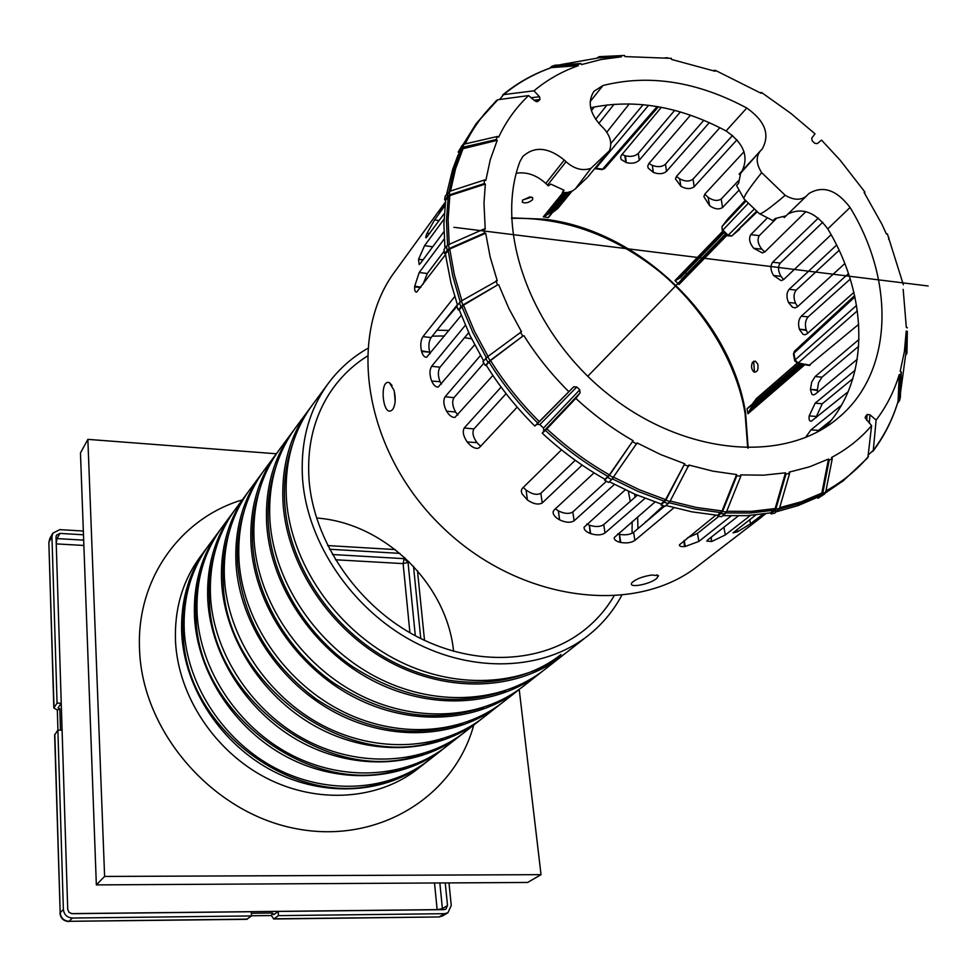 <?xml version="1.0" encoding="UTF-8"?>
<svg xmlns="http://www.w3.org/2000/svg" width="977" height="977" viewBox="0 0 977 977"><rect width="100%" height="100%" fill="white"/><g stroke="black" fill="none" stroke-linecap="round" stroke-linejoin="round"><path stroke-width="1.47" d="M246.68 919.32L251.529 915.938L251.26 911.736L72.2 913.69L69.086 912.445L67.718 909.392L62.088 730.185L57.875 730.088L54.627 735.022M57.936 730.088L57.325 710.023L59.829 708.875L60.489 730.149M57.325 710.023L53.82 707.971L57.057 703.11L61.246 703.22L58.083 707.849L59.829 708.875M332.388 554.521L404.148 558.661L403.122 563.607L408.032 562.398L415.31 635.758M56.226 543.554L56.996 538.596L83.668 540.134M61.246 703.22L56.019 536.935L56.446 535.176L59.951 533.405L83.472 534.785M57.057 703.11L51.952 536.703L52.795 533.21L59.829 529.632L83.338 531.036M251.529 915.938L72.335 918.038C67.059 917.574 64.067 914.704 63.371 909.44L57.875 730.088M439.845 882.952L442.398 908.671L437.134 909.721M413.515 566.318L420.757 638.567M445.243 882.927L447.515 905.557L445.854 909.16L444.156 909.636L278.176 911.443L278.469 915.632L273.682 918.991L271.459 915.547L272.51 913.019L273.633 914.728L278.176 911.443M448.993 882.903L451.264 905.52L447.918 912.75L444.559 913.69L278.469 915.632M417.484 570.739L424.519 640.387M271.459 915.547L251.516 915.779M251.358 913.251L272.51 913.019M447.515 905.557L442.398 908.671L442.373 909.66M56.068 538.645L56.996 538.596L59.951 533.405M404.954 557.83L404.148 558.661L408.032 562.398L408.862 561.543M329.53 549.245L399.911 553.385M327.649 545.569L395.233 549.587M247.34 919.125L69.086 921.311L246.9 919.32M438.624 916.963L274.146 918.795M273.682 918.991L438.893 916.963L442.789 915.828L439.442 916.756L444.559 913.69M54.016 707.507L48.862 542.723M54.627 734.802L60.183 912.762L54.822 734.35M72.335 918.038L69.086 921.311C63.835 920.847 60.855 918.001 60.183 912.762L63.371 909.44M51.952 536.703L49.033 541.893L49.876 538.412L48.85 542.455L53.82 707.971M453.584 651.317C446.953 583.782 384.205 522.768 316.524 518.018M207.503 546.986L199.906 557.232C182.345 581.364 174.224 609.538 175.53 641.779C178.364 696.198 214.757 751.374 266.11 777.9C317.476 804.425 378.197 799.955 417.631 768.984L427.67 761.107M473.735 725.081C454.244 797.11 377.269 845.068 294.834 828.435C212.388 812.473 142.691 732.188 139.589 650.511C135.718 579.691 180.244 518.262 242.235 499.919M206.208 548.695C188.537 572.986 180.379 601.38 181.734 633.878C184.653 688.736 221.437 744.425 273.255 771.244C325.097 798.062 386.294 793.617 425.984 762.439M188.378 588.227C184.128 602.797 182.418 618.026 183.249 633.939C184.8 730.808 300.782 813.682 386.965 781.368M220.509 529.363L208.76 545.239C191.04 569.591 182.87 598.058 184.25 630.666C187.218 685.707 224.148 741.616 276.149 768.545C328.187 795.473 389.579 791.052 429.367 759.801L444.914 747.6M436.06 754.159L437.696 752.644M215.673 536.715L214.207 538.4M219.166 531.146C201.274 555.742 193.055 584.564 194.521 617.586C197.635 673.361 235.201 730.112 287.971 757.529C340.778 784.934 402.976 780.574 443.167 748.993M201.518 569.982C196.963 585.125 195.144 601.026 196.047 617.659C197.855 716.703 317.354 801.445 404.844 767.714M234.04 511.056L221.828 527.556C203.875 552.213 195.644 581.12 197.134 614.252C200.285 670.21 238.022 727.181 290.987 754.72C343.989 782.259 406.383 777.912 446.684 746.245L462.842 733.58M453.633 740.383L455.331 738.807M229.021 518.702L227.494 520.448M232.648 512.901C214.513 537.826 206.232 567.075 207.808 600.66C211.13 657.362 249.526 715.225 303.297 743.253C357.093 771.293 420.318 767.018 461.034 735.022M215.184 551.028C210.311 566.77 208.37 583.342 209.371 600.733C211.447 702.011 334.598 788.708 423.407 753.536M248.109 492.005L235.396 509.176C217.224 534.15 208.931 563.497 210.531 597.191C213.89 654.089 252.457 712.172 306.436 740.334C360.44 768.496 423.859 764.234 464.686 732.164L481.49 718.987M471.903 726.058L473.662 724.409M242.894 499.98L241.307 501.787M246.656 493.935C228.276 519.178 219.947 548.879 221.645 583.037C225.186 640.704 264.437 699.703 319.247 728.39C374.081 757.09 438.355 752.901 479.597 720.489M229.412 531.329C224.197 547.682 222.145 564.938 223.232 583.11C225.602 686.709 352.563 775.445 442.703 738.759M262.752 472.184L249.526 490.051C231.097 515.367 222.756 545.154 224.478 579.422C228.056 637.285 267.503 696.528 322.52 725.349C377.562 754.171 442.056 750.006 483.407 717.509L500.896 703.794M490.906 711.146L492.738 709.424M257.342 480.501L255.681 482.369M261.238 474.199C242.614 499.772 234.224 529.937 236.055 564.669C239.829 623.338 279.996 683.534 335.868 712.905C391.777 742.288 457.151 738.209 498.929 705.37M244.226 510.837C238.669 527.8 236.483 545.777 237.68 564.755C243.065 619.064 269.298 663.871 316.34 699.178C365.361 731.04 414.175 739.113 462.768 723.383M276.418 453.633L264.217 470.145C245.557 495.791 237.155 526.053 239.011 560.908C242.833 619.772 283.183 680.212 339.275 709.729C395.404 739.247 460.997 735.192 502.886 702.268L519.056 689.615C476.727 722.882 410.242 726.851 353.21 696.748C296.214 666.656 255.107 605.227 251.089 545.532C249.111 510.177 257.562 479.548 276.418 453.633L278.005 451.545M259.662 489.514C253.739 507.1 251.431 525.809 252.738 545.618C256.353 597.362 287.629 650.877 333.939 683.167C384.364 715.701 434.264 723.762 483.664 707.36M293.906 430.014L279.532 449.42C260.627 475.396 252.164 506.135 254.167 541.6C258.246 601.502 299.548 663.2 356.764 693.426C414.028 723.676 480.745 719.744 523.183 686.379L542.186 671.48M292.257 432.2C273.145 458.457 264.645 489.575 266.77 525.553C271.056 586.31 313.153 649.046 371.309 679.882C429.501 710.731 497.159 706.908 540.049 673.19M275.758 467.287C269.457 485.508 267.026 504.975 268.443 525.65C272.314 578.567 304.665 633.438 352.306 666.448C404.185 699.679 455.221 707.751 505.427 690.654M310.491 407.556L295.506 427.792C276.332 454.134 267.832 485.349 269.994 521.449C274.329 582.426 316.633 645.418 375.034 676.414C433.458 707.421 501.36 703.623 544.348 669.819L564.169 654.272M308.781 409.827C289.4 436.438 280.863 468.056 283.147 504.682C287.726 566.55 330.861 630.617 390.238 662.247C449.64 693.902 518.494 690.226 561.946 656.056M292.575 444.12C285.87 462.988 283.306 483.212 284.857 504.791C289.412 566.074 332.168 629.53 390.995 660.818C449.835 692.131 518.042 688.431 561.042 654.529M367.547 348.508C352.123 357.338 339.08 368.927 328.382 383.277L312.164 405.235C292.746 431.919 284.197 463.635 286.517 500.395C291.158 562.483 334.5 626.843 394.122 658.632C453.768 690.434 522.878 686.794 566.44 652.538L587.946 635.709C601.991 624.621 613.202 611.248 621.616 595.591M328.382 383.277C308.72 410.291 300.134 442.496 302.626 479.878C307.56 543.041 351.928 608.72 412.734 641.291C473.576 673.886 543.847 670.393 587.946 635.709M637.981 528.618L637.615 516.857M635.135 497.159L634.525 494.032M449.029 330.47L436.988 330.202M367.12 356.251C352.831 365.264 340.839 376.804 331.179 390.885C314.069 416.324 306.705 446.147 309.074 480.342C313.861 540.281 355.384 602.565 412.709 634.342C470.071 666.106 536.984 664.543 580.265 633.133C594.065 623.07 605.264 610.772 613.874 596.239M632.07 533.283L632.156 521.535M630.263 501.421L628.37 491.297M471.622 338.848L464.551 337.663M444.584 335.954L432.237 336.149M519.214 689.493L541.026 874.659L104.612 876.442L87.857 439.369L276.32 453.768M87.857 439.369L80.468 452.962L96.344 884.893L104.612 876.442M541.026 874.659L527.629 882.463L96.344 884.893M898.083 401.388L899.231 374.631L900.306 375.253L901.27 371.968L900.354 397.505L899.414 400.839M897.558 403.171L899.414 400.765L900.306 375.253M900.538 392.546L905.862 353.247L906.241 331.044L904.384 351.61L900.183 371.333L901.27 371.968M905.789 355.017L906.949 353.247L907.34 331.435L906.241 331.044M907.34 331.435L906.949 353.247M903.175 289.363L906.326 327.454L907.425 327.832M864.584 193.202L864.95 192.09L864.108 192.457L881.962 224.307L886.383 234.004L887.372 233.882L903.371 284.747M888.679 239.463L888.923 237.545M602.43 56.495L624.547 55.481L624.975 56.581L671.358 58.364L671.541 59.438L715.14 71.272L715.213 70.283L761.144 93.303L761.474 92.436L790.723 113.271L815.026 133.837L811.728 138.148L812.143 140.773L814.757 143.289L817.383 143.595L821.535 140.102L840.098 160.143L864.95 192.09M761.474 92.436L760.338 92.827M715.213 70.283L713.234 70.576M624.547 55.481L620.957 55.713L621.396 56.813L598.986 57.814L560.859 64.58M620.957 55.713L598.95 56.727L597.179 57.961M551.822 66.302L555.144 65.203L580.851 63.517L577.615 64.616L578.286 65.679L551.407 67.596C533.332 73.934 517.089 83.057 502.654 94.989M577.615 64.616L551.932 66.289L549.538 68.256M580.851 63.517L581.523 64.58L600.989 59.536L621.396 56.813M497.501 136.45L496.06 139.613L462.671 147.283L458.164 152.107L462.182 145.353L464.124 144.156L497.501 136.45L498.661 137.134C506.245 121.099 516.235 107.25 528.642 95.575L534.859 100.887L537.851 101.449L536.226 101.657M496.06 139.613L497.232 140.297L461.694 149.041L457.908 155.428L452.546 169.754L446.587 194.215M458.164 152.107L459.129 152.668M484.592 179.939L484.079 183.627L449.188 194.973L444.62 199.833L445.158 196.194L449.725 191.309L484.592 179.939L485.838 180.379L490.295 159.617L497.232 140.297M484.079 183.627L485.337 184.067L449.835 195.595L445.659 200.2L443.9 223.782L444.926 248.305M444.62 199.833L445.659 200.2M496.035 280.875L497.513 284.966L462.854 305.007L458.176 309.917L456.735 305.862L461.413 300.928L497.244 280.729L490.136 256.866L485.703 233.21L449.738 249.025L445.512 253.629L445.988 257.244L450.934 282.841L457.48 304.934M497.513 284.966L463.464 305.203L459.19 309.794L470.035 335.587L483.615 360.843M458.176 309.917L459.19 309.794M520.436 332.192L522.842 336.112L490.039 360.574L485.313 365.496L482.943 361.612L487.657 356.69L521.51 331.74L508.883 308.524L498.722 284.82M522.842 336.112L490.539 360.537L486.204 365.105C499.845 387.063 516.051 407.372 534.834 426.045L573.694 386.819L536.727 424.409L539.841 424.555L576.809 386.99L573.694 386.819M485.313 365.496L486.204 365.105M898.327 400.582C892.831 418.901 884.478 435.486 873.279 450.348L876.125 420.073C886.432 406.53 894.138 391.386 899.231 374.631M873.279 450.348L868.614 454.647M499.565 99.495L503.643 94.61L534.004 90.8L539.499 96.735L531.195 97.749M578.286 65.679C561.812 71.492 547.047 79.87 534.004 90.8M485.337 184.067L483.981 202.972L485.215 229.192L483.945 229.033L484.433 233.051L449.078 248.61L444.462 253.507L445.512 253.629M465.211 143.9C473.576 126.876 484.445 112.147 497.83 99.727L528.642 95.575M497.83 99.727L476.153 123.688L463.99 144.193M496.572 100.338L476.153 123.688L463.086 144.559M523.916 335.661C536.471 355.677 551.321 374.215 568.467 391.301M825.418 492.945L843.31 480.769L867.881 457.639L871.594 425.642L865.121 417.826M776.703 511.667L797.806 505.695L817.37 497.342L817.969 498.282L824.564 494.032L825.699 492.054L822.658 493.641L829.204 460.179L828.472 459.031L809.554 466.823L789.111 472.16L789.599 473.405L779.438 508.504L774.688 513.194L771.085 513.89L775.811 509.2L785.96 474.065L785.471 472.831L763.525 475.176L740.615 474.883L740.822 476.153L726.485 511.887L721.71 516.638L717.741 516.357L722.504 511.606L736.805 475.836L736.597 474.566L712.892 471.146L688.858 465.04L669.941 501.494L665.142 506.294L661.05 505.024L665.826 500.212L684.718 463.733L660.708 454.574L637.077 442.911L611.675 479.597L608.561 482.418L604.616 480.22L609.392 475.359L633.084 440.664C612.64 428.94 593.552 414.834 575.819 398.36L580.057 392.937L579.752 389.823L543.493 428.085L543.786 431.187L542.235 433.165C561.616 451.191 582.524 466.579 604.958 479.304L604.616 480.22M722.931 515.661L747.332 515.648L770.682 512.864L771.085 513.89M666.058 505.524L691.997 511.85L717.57 515.306L717.741 516.357M609.318 481.734L635.026 494.252L661.136 504.01L661.05 505.024M543.493 428.085L539.841 424.555M536.727 424.409L534.834 426.045M449.078 248.61L448.626 244.616L446.599 246.082L444.01 249.526L444.462 253.507M824.808 427.694C870.128 380.346 869.151 297.35 827.763 228.874C815.282 212.058 801.983 207.124 787.877 214.073M784.678 217.175L783.957 217.212M739.552 174.456L760.094 151.227M742.056 170.926C749.005 156.467 743.68 143.13 726.058 130.942C679.736 106.31 634.598 98.579 590.633 107.751M591.024 168.264C582.756 171.244 574.427 169.082 566.037 161.742L564.279 160.045C548.195 147.075 534.334 145.927 522.719 156.601L519.862 161.742C494.057 230.584 530.963 332.827 607.804 393.987C684.388 455.563 784.397 463.721 837.704 418.364C893.222 373.153 895.64 281.999 850.075 207.478C836.544 189.746 822.781 185.129 808.785 193.629L806.623 195.888C800.945 200.529 793.8 200.334 785.19 195.29L761.657 172.636C756.222 164.112 755.771 156.894 760.289 151.008L762.145 149.078C770.255 134.692 765.138 121.001 746.782 108.02C697.053 81.457 649.107 73.959 602.956 85.524L593.943 91.313C587.275 101.791 589.632 113.259 601.014 125.691L602.748 127.352C610.234 135.253 612.445 143.069 609.379 150.812L591.024 168.264L575.355 188.854L572.302 191.016L567.6 192.493L562.263 192.506L564.108 190.234L550.759 184.091L548.341 185.874L545.777 183.444C536.568 175.091 526.737 171.683 516.283 173.222M667.621 57.753L662.626 58.083M485.703 233.21L484.433 233.051M448.626 244.616L483.945 229.033M534.101 100.24L539.988 99.52L539.499 96.735M539.988 99.52L537.851 101.449M576.809 386.99L579.752 389.823M632.681 441.751L636.674 443.998M684.621 464.942L688.761 466.261M736.805 475.836L740.822 476.153M785.96 474.065L789.599 473.405M829.204 460.179L832.282 458.604L825.699 492.054M871.594 425.642C860.517 438.575 847.169 449.188 831.549 457.468L832.282 458.604M865.378 416.678L867.197 414.443L866.672 420.318M876.125 420.073L869.994 414.822L867.197 414.443M604.958 479.304L609.404 474.846L633.084 440.664M661.136 504.01L665.606 499.613L684.718 463.733M770.682 512.864L775.164 508.565L785.471 472.831M817.37 497.342L821.828 493.092L828.472 459.031M817.969 498.282L822.658 493.641M542.235 433.165L545.374 430.368C564.755 448.37 585.65 463.745 608.048 476.471M717.57 515.306L722.052 510.959L736.597 474.566M609.404 474.846C587.055 462.158 566.22 446.831 546.888 428.866L545.374 430.368M546.888 428.866L575.819 398.36M757.773 364.042C758.604 369.88 757.285 372.506 753.841 371.919C751.362 369.33 750.91 366.143 752.498 362.357L755.306 361.087L757.773 364.042M753.658 361.234L754.476 372.225M529.888 196.914L532.673 197.659L532.612 199.662C529.094 202.691 525.663 203.546 522.316 202.251L522.524 200.2L529.888 196.914M522.695 199.992L531.732 197.122M394.305 391.459L395.172 401.205M393.987 390.226C395.893 398.091 395.563 404.356 392.986 409.021L392.717 409.375C382.886 420.147 378.795 378.563 389.359 382.642L393.987 390.226M651.781 575.013L658.522 575.697L656.8 578.323C650.108 584.466 627.026 588.765 632.058 582.536C635.954 579.007 642.536 576.503 651.781 575.013M423.102 284.222L427.291 273.536L419.231 272.485M444.181 251.126L427.291 273.536M591.39 110.657L594.297 106.945M614.118 104.246L598.828 123.42M606.802 132.188L629.286 103.855M557.965 207.954L551.443 213.426L548.451 217.529L543.297 216.87L548.83 212.192L549.733 213.206L555.424 208.516L554.521 207.503L555.424 208.516L557.782 208.516M626.318 162.597C631.753 163.904 636.076 163.11 639.263 160.228L638.311 153.365C635.135 156.259 630.824 157.065 625.39 155.795L626.318 162.597L621.201 159.495L620.59 157.236L621.58 155.025L661.368 107.311M680.346 111.952L639.263 160.228M653.357 172.392C658.779 174.443 663.163 174.089 666.497 171.329L665.471 164.197C662.15 166.982 657.777 167.372 652.367 165.382L653.357 172.392L648.166 168.081L647.763 166.029L648.789 163.672L690.495 115.201M709.29 122.662L666.497 171.329M737.012 139.76L694.183 186.729C690.666 189.318 686.233 189.184 680.908 186.338L675.461 178.901L676.499 176.385L719.866 127.694M738.294 190.942L722.528 207.551C718.95 209.786 714.663 209.176 709.668 205.744L703.88 196.682L704.942 193.959L744.022 151.728M728.085 218.677L745.366 200.224M682.886 279.166L679.015 284.49L674.96 280.594L680.224 276.528L680.334 277.761L685.207 272.766L687.796 274.146L686.55 274.073L681.69 279.056L682.911 279.141L726.302 234.578L682.911 279.141M757.309 211.716L731.858 235.933L728.17 235.262L727.609 235.836L731.773 235.994M776.312 218.64L759.3 235.628L750.751 234.663L766.603 218.701M750.751 234.663C748.577 238.669 749.554 243.2 753.694 248.28L762.316 252.921L764.979 251.773L805.903 211.606M822.793 222.231L780.281 263.057L772.624 262.239L818.311 218.079M772.624 262.239C770.157 265.842 770.45 270.25 773.503 275.465L781.197 280.655L783.664 279.544L831.122 234.712M839.121 250.344L796.255 290.084L789.111 289.351L836.581 245.08M789.111 289.351C786.448 292.77 786.253 297.155 788.524 302.504L795.534 303.2C793.336 297.863 793.568 293.491 796.255 290.084M795.534 303.2L788.524 302.504M788.598 302.65L792.579 307.315L795.168 307.877L797.464 306.79L844.8 263.582M850.246 279.092L808.162 316.853L801.287 316.194L848.463 273.609M801.287 316.194C798.514 319.467 797.879 323.802 799.394 329.2L806.196 329.835M808.162 316.853C805.366 320.114 804.718 324.437 806.196 329.823L806.404 330.458L799.394 329.2M799.516 329.567L803.167 334.452L805.048 334.745L807.21 333.694L853.886 292.392M803.094 364.372L752.437 408.117L747.942 413.772L747.063 408.642L751.105 405.54L755.636 399.727L756.967 402.316L755.929 401.437L751.398 407.25L752.437 408.117L756.967 402.316L801.225 364.03M858.734 324.303L808.932 365.435M858.698 346.285L821.975 377.159L815.111 376.585L859.015 339.446M815.111 376.585L811.679 382.141L810.47 389.371L817.37 389.921L818.543 382.703L821.975 377.159M817.37 389.921L817.395 390.544L810.47 389.371M810.47 389.738L811.948 394.415L813.731 394.903L815.587 393.926L857.256 359.267M852.848 378.673L822.268 403.745L815.148 403.196L855.119 370.222M815.148 403.196L809.188 415.909L816.406 416.458L822.268 403.745M816.406 416.446L809.188 415.909M809.176 416.055C808.761 419.67 809.457 421.392 811.276 421.234L848.121 391.74M816.613 432.408L818.543 430.393L810.971 429.856L841.392 405.296M810.971 429.856L805.463 437.574M684.23 540.464L685.256 546.461L698.86 541.417L697.468 533.381L718.742 516.43M697.468 533.381L687.564 537.802M633.597 532.318C630.128 534.688 625.427 535.359 619.467 534.358L620.749 542.467C626.709 543.432 631.423 542.736 634.891 540.391L633.597 532.318L664.629 506.135M655.017 501.983L614.203 537.594C614.044 539.695 615.986 541.27 620.053 542.308L619.467 534.358M619.052 534.26L617.708 533.882M603.725 524.625C600.196 526.933 595.408 527.128 589.375 525.199L590.658 533.637C596.703 535.481 601.49 535.262 605.007 532.966L603.725 524.625L637.334 495.229M625.243 489.831L584.038 527.275C583.953 529.717 586.005 531.781 590.193 533.466L589.375 525.199M589.204 525.125L586.823 524.002M572.827 511.948C569.212 514.158 564.401 513.804 558.404 510.898L559.589 519.837C565.634 522.683 570.483 522.988 574.146 520.778L572.827 511.948L606.461 481.246M558.404 510.898L555.412 508.834M561.519 449.835L522.084 488.598L521.23 491.04L522.023 493.837L527.458 500.016C533.405 504.047 538.339 505.024 542.235 502.96L540.855 493.312L575.258 460.277M540.855 493.312C536.898 495.351 531.964 494.264 526.041 490.027L523.318 487.389M480.611 446.269L476.947 442.618C473.039 437.11 472.025 432.555 473.906 428.952L464.234 427.963C462.329 431.663 463.33 436.34 467.25 441.983C470.645 446.269 474.101 448.419 477.643 448.431L479.414 447.551L517.163 407.14M506.098 393.658L473.906 428.952M457.847 415.042L455.551 412.001C452.4 406.114 451.875 401.339 453.975 397.676L445.133 396.723C443.021 400.436 443.509 405.26 446.599 411.195L448.04 411.341L446.636 411.244C449.2 415.481 451.948 417.545 454.867 417.448L492.884 375.437M483.884 363.151L453.975 397.676M441.384 384.205L440.065 381.714L431.712 381.079L440.065 381.714M439.992 381.543C437.806 375.583 437.818 370.808 440.029 367.218L431.663 366.277C429.465 369.868 429.428 374.643 431.516 380.615M468.679 332.693L440.029 367.218M430.198 353.711L429.685 352.172L421.624 351.512L421.441 350.816L429.685 352.172M429.575 351.757C428.317 345.834 428.818 341.107 431.077 337.59L422.98 336.625C420.733 340.155 420.22 344.881 421.441 350.816M457.395 304.69L431.077 337.59M445.439 201.946L394.952 271.484C346.237 336.625 364.494 451.899 441.677 526.444C518.335 601.527 634.073 616.56 697.847 566.049L761.962 516.772M645.15 522.573L645.846 521.449M751.765 404.698L756.381 398.872M751.093 405.467L748.98 407.458M747.063 408.887L751.105 405.54M751.398 407.25L747.869 413.601M796.939 363.236L798.136 363.004L795.083 359.915L794.753 361.014M793.532 354.358L794.46 351.195M675.083 280.79L680.334 277.761M681.69 279.056L678.807 284.38M722.296 230.719L721.954 226.591M543.468 216.931L549.733 213.206M571.997 191.162L557.843 208.455L552.261 212.754M551.443 213.426L548.207 217.541M549.489 215.685L551.492 213.426M604.616 168.52L601.514 169.546M658.449 106.774L604.592 168.545L601.966 169.607L594.798 168.606L595.921 168.239L595.237 168.068M722.528 207.551L721.234 199.003C717.57 201.323 713.198 200.761 708.093 197.305L704.759 194.179M709.668 205.744L708.093 197.305M721.234 199.003L738.356 180.818M694.183 186.729L693.047 179.096C689.506 181.734 685.048 181.649 679.699 178.84L679.87 180.024L679.65 178.815L676.463 176.434M680.908 186.338L679.87 180.024M653.198 172.331L652.367 165.382M651.94 165.211L648.96 163.477M625.939 162.487L624.755 155.612L625.39 155.795M624.755 155.612L622.044 154.464M442.679 205.671L438.563 212.107L445.317 202.935M439.125 220.57L434.582 219.935L427.059 233.198L428.427 233.381L427.047 233.234C425.654 236.581 425.398 238.107 426.265 237.802L444.315 213.462M429.648 233.527L428.427 233.381M432.726 246.79L424.543 245.679L418.608 259.223L423.065 259.821M422.87 260.065L418.608 259.223M418.51 259.638L419.194 264.498L420.537 263.216L443.924 231.683M444.205 238.999L419.218 272.485L414.688 286.261L420.953 287.067M420.635 287.482L414.651 286.908L414.688 286.261M414.651 286.908C414.517 290.645 415.188 292.355 416.678 292.062L445.622 254.472M421.624 351.512C422.846 355.555 424.519 357.46 426.644 357.228L461.278 315.363M431.712 381.079C433.58 385.231 435.754 387.222 438.221 387.039L474.639 344.808M455.551 412.001L448.04 411.341M476.947 442.618L467.25 441.995M464.234 427.963L501.103 387.087M526.041 490.027L527.458 500.016M594.053 472.844L553.971 510.165L553.067 511.899C553.08 514.794 555.229 517.419 559.54 519.801L559.381 518.396M620.749 542.467L620.053 542.308M715.872 515.16L679.455 544.8C679.21 546.241 680.92 546.827 684.608 546.534L683.827 540.794M685.256 546.461L684.608 546.534M738.27 515.978L708.007 539.707L706.75 541.087L711.586 541.502L711 537.374M711.244 537.167L711.586 541.502M711.989 541.392L725.3 534.956L723.92 527.226M755.807 514.964L733.006 532.868L737.476 531.83L737.269 530.45L737.513 531.806L750.47 523.794L749.725 519.679M737.11 529.436L737.269 530.45M765.357 513.755L758.042 519.446L765.907 513.67M431.651 366.277L465.345 325.268M434.582 219.935L444.999 205.61M424.543 245.679L444.022 219.129M445.133 396.723L480.476 355.494M422.98 336.625L454.745 296.532M750.409 515.441L725.3 534.956M614.386 484.433L574.146 520.778M645.028 498.331L605.007 532.966M763.074 514.085L750.47 523.794M731.114 515.966L698.86 541.417M582.133 465.089L542.235 502.96M673.959 507.747L634.891 540.391M638.311 153.365L674.667 110.364M595.64 119.316L607.071 104.905M665.471 164.197L703.831 120.293M693.047 179.096L732.591 135.412M764.783 251.956L761.865 249.184C757.908 244.079 757.053 239.56 759.3 235.628M773.503 275.465L781.002 276.369C777.997 271.118 777.753 266.684 780.281 263.057M781.002 276.369L779.829 276.247M783.615 279.581L781.038 276.406M797.659 306.619L795.73 303.615M807.735 333.23L806.404 330.458M817.566 392.29L817.395 390.544M816.296 417.619L816.357 416.861M831.329 420.147L818.543 430.405M753.694 248.28L761.865 249.184M761.657 172.636C748.59 189.037 742.752 197.83 744.132 199.039L759.276 213.609L773.015 220.643L775.188 218.518L786.033 215.832L784.25 217.59M739.125 174.15L740.835 172.318L738.612 183.31L736.56 185.545L744.132 199.039M562.263 192.506L563.814 190.185M588.484 176.129L609.379 150.812M587.25 177.509L575.355 188.854M759.276 213.609C760.521 214.952 769.168 208.846 785.19 195.29M928.15 285.992L453.902 227.299M587.739 376.267L702.671 258.087M409.925 632.766L403.122 563.607L335.441 559.76M83.863 545.459L56.239 543.896M61.233 703.232L62.088 730.185M71.358 913.617L437.134 909.636L434.509 882.988M900.354 397.505L899.414 400.765M598.95 56.727L602.491 56.495M551.932 66.289L555.144 65.203M462.671 147.283L464.124 144.156M462.182 145.353L460.729 148.48M449.188 194.973L449.725 191.309M447.722 192.64L447.185 196.292M462.854 305.007L461.413 300.928M459.398 302.54L460.839 306.607M490.039 360.574L487.657 356.69M485.691 358.437L488.06 362.32M503.643 94.61C517.969 82.74 534.138 73.654 552.152 67.364M449.212 244.36L448.089 219.507L449.835 195.595M450.507 191.052L455.563 168.801L463.257 148.089M448.235 196.658L446.465 220.46L447.551 245.203M461.694 149.041L454.049 169.571L448.993 191.614M538.999 421.282C520.289 402.658 504.144 382.41 490.539 360.537M461.865 300.672L454.342 274.732L449.738 249.025M488.964 361.942C502.593 383.876 518.787 404.173 537.545 422.846M448.113 250.197L452.693 275.856L460.179 301.771M461.852 306.485L472.758 332.375L486.399 357.729M488.024 356.422L474.382 331.081L463.464 305.203M446.599 246.082L447.051 250.063M613.361 477.57L609.392 475.359M607.706 477.387L611.675 479.597M669.941 501.494L665.826 500.212M664.287 502.276L668.402 503.558M779.438 508.504L775.811 509.2M774.566 511.227L778.168 510.544M821.523 495.62L824.564 494.032M669.16 502.74L695.233 509.127L720.928 512.607M722.052 510.959L696.308 507.454L670.185 501.03M868.443 456.381C856.658 470.316 842.492 481.832 825.919 490.942M775.164 508.565L751.484 511.35L726.729 511.289M825.687 492.139L843.31 480.769L867.881 457.639M725.948 512.962L750.58 512.986L774.163 510.202M779.17 509.212L800.847 503.204L820.924 494.667M821.828 493.092L801.567 501.677L779.67 507.698M726.485 511.887L722.504 511.606M721.099 513.67L725.081 513.951M665.606 499.613L639.41 489.782L613.617 477.203M612.371 478.864L638.164 491.443L664.372 501.262M543.786 431.187L580.057 392.937M869.237 423.09L869.994 414.822M748.174 448.077L745.585 412.88C730.833 318.478 638.946 230.022 544.25 219.166L511.484 217.883M563.021 192.591L543.297 216.87M548.451 217.529L551.761 213.462M722.772 231.183L674.96 280.594M679.015 284.49L726.998 235.249M751.13 405.113L747.063 408.642M747.942 413.772L804.877 364.69M662.87 507.613L664.543 506.11M821.315 429.795L828.044 424.116M799.467 363.7L756.003 401.376L755.697 399.654L797.525 363.346M755.832 399.08L797.049 363.285M856.536 305.447L795.083 359.915L793.874 353.259L854.912 296.935M810.128 365.203L798.136 363.004L857.366 310.796M725.606 233.906L686.623 274L685.085 271.533L685.207 272.766L724.201 232.55M723.493 231.879L680.224 276.528L723.481 231.867M754.415 208.931L728.17 235.262L722.858 230.145L748.419 203.155M739.589 229.351L731.92 235.872L756.687 211.117M746.123 200.944L722.088 226.42L728.256 218.445M571.276 191.48L557.22 208.663L555.498 208.443L568.687 192.286M566.66 192.603L554.521 207.503L548.83 212.192L564.706 192.677M657.13 106.542L602.601 169.168L595.921 168.239L648.594 105.272M643.159 104.661L610.796 143.57M547.511 185.105L566.037 161.742M545.777 183.444L564.279 160.045M590.157 101.62L602.956 85.524M827.763 228.874L850.075 207.478M726.058 130.942L746.782 108.02M59.976 913.116C60.586 918.319 63.517 921.128 68.744 921.519M447.918 912.75L442.789 915.828M52.795 533.21L49.876 538.412M898.132 401.315C892.587 419.695 884.185 436.365 872.937 451.325M392.07 385.439L389.359 382.642M656.825 574.855L658.522 575.697M747.723 448.077L745.085 413.613C736.414 359.365 699.398 302.736 655.799 268.663C610.649 233.979 562.557 217.212 511.496 218.347M456.943 306.424L441.274 324.84M663.359 505.744L644.942 522.744M828.166 423.969L821.168 429.892M854.619 295.604L794.435 351.219L793.458 353.918L794.655 360.562L797.452 363.334L809.444 365.532M728.195 218.518L722.027 226.493L722.296 230.731L727.609 235.836M588.105 176.605L589.742 174.663M739.357 173.869L760.289 151.008M784.372 217.48L806.623 195.888M837.704 418.364L836.544 419.316"/></g></svg>
